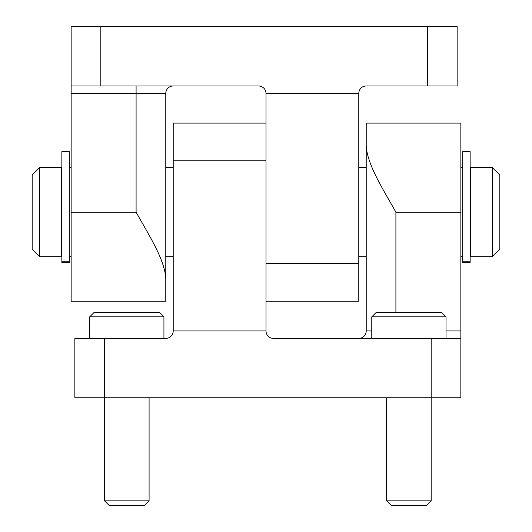 <?xml version="1.0" encoding="UTF-8"?>
<svg xmlns="http://www.w3.org/2000/svg" width="532" height="532" viewBox="0 0 532 532"><rect width="100%" height="100%" fill="white"/><g stroke="black" fill="none" stroke-linecap="round" stroke-linejoin="round"><path stroke-width="0.8" d="M266 330.951L173.213 330.951L173.213 160.777L266 160.777L266 330.951A7.421 7.421 0 0 0 273.421 338.379L460.858 338.379L460.858 397.763L431.166 397.763L431.166 500.845L386.631 500.845L386.631 397.763M173.213 330.951A7.421 7.421 0 0 1 165.785 338.379L104.545 338.379L104.545 397.763L431.166 397.763L431.166 338.379M371.782 330.951L366.216 330.951A7.421 7.421 0 0 1 358.787 338.379A7.421 7.421 0 0 0 366.216 330.951L366.216 123.105L460.858 123.105L460.858 338.379M366.216 123.105L366.216 145.788C367.213 164.588 382.874 188.907 395.908 212.182L460.858 212.182M173.213 160.777L173.213 123.105L266 123.105M104.545 338.379L74.852 338.379L74.852 397.763L104.545 397.763L104.545 500.845L149.086 500.845L149.086 397.763M358.787 263.586L266 263.586L266 93.413A7.421 7.421 0 0 0 258.579 85.985L71.142 85.985L71.142 26.6L457.148 26.6L457.148 85.985L366.216 85.985A7.421 7.421 0 0 0 358.787 93.413L358.787 301.258L266 301.258M266 93.413L358.787 93.413M71.142 93.413L165.785 93.413A7.421 7.421 0 0 1 173.213 85.985A7.421 7.421 0 0 0 165.785 93.413A7.421 7.421 0 0 1 173.213 85.985A7.421 7.421 0 0 0 165.785 93.413L165.785 301.258L71.142 301.258L71.142 85.985M165.785 301.258L165.785 278.575C164.787 259.776 149.126 235.457 136.092 212.182L71.142 212.182M492.413 256.723L499.834 249.295L499.834 175.068L492.413 167.64L470.507 167.64L470.507 256.723L492.413 256.723L492.413 167.64M61.493 256.723L61.493 167.64L39.587 167.64L39.587 256.723L61.493 256.723M39.587 256.723L32.166 249.295L32.166 175.068L39.587 167.64M61.858 261.771L61.858 262.442L69.286 262.442L69.286 151.68L61.858 151.68L61.858 261.771L69.286 261.771M462.714 261.771L462.714 262.442L470.142 262.442L470.142 151.68L462.714 151.68L462.714 261.771L470.142 261.771M89.695 316.853L163.929 316.853L159.474 312.397L94.151 312.397L89.695 316.853L89.695 338.379M149.086 500.845L144.531 505.4L109.1 505.4L104.545 500.845M371.782 316.853L446.016 316.853L441.56 312.397L376.237 312.397L371.782 316.853L371.782 338.379M431.166 500.845L426.611 505.4L391.18 505.4L386.631 500.845M395.908 312.397L395.908 212.182M460.858 330.951L446.016 330.951M100.834 85.985L100.834 26.6M427.455 85.985L427.455 26.6M136.092 85.985L136.092 212.182M470.507 182.489L470.142 182.489M470.507 241.874L470.142 241.874M462.714 167.64L460.858 167.64M366.216 167.64L358.787 167.64M173.213 167.64L165.785 167.64M71.142 167.64L69.286 167.64M462.714 256.723L460.858 256.723M366.216 256.723L358.787 256.723M173.213 256.723L165.785 256.723M71.142 256.723L69.286 256.723M61.858 182.489L61.493 182.489M61.858 241.874L61.493 241.874M163.929 316.853L163.929 338.379M446.016 316.853L446.016 338.379"/></g></svg>
